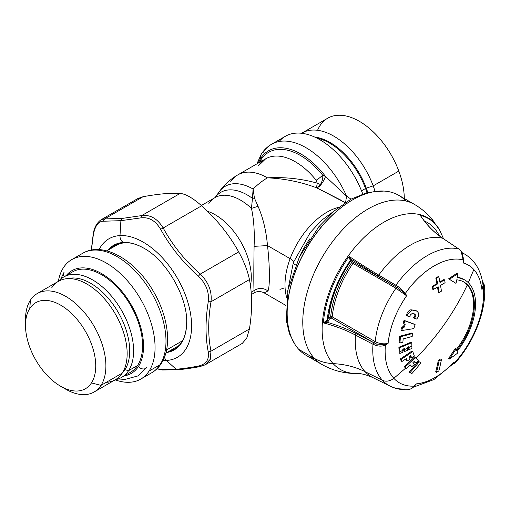 <?xml version="1.0" encoding="UTF-8"?>
<svg xmlns="http://www.w3.org/2000/svg" width="510" height="510" viewBox="0 0 510 510"><rect width="100%" height="100%" fill="white"/><g stroke="black" fill="none" stroke-linecap="round" stroke-linejoin="round"><path stroke-width="0.76" d="M299.504 256.734A68.99 39.831 -60 0 1 309.857 238.795A68.99 39.831 120 0 0 299.504 256.734M293.32 262.777A64.846 37.44 -60 0 1 293.473 262.382A8.281 1.906 20.4 0 0 293.346 262.561A8.281 1.906 20.4 0 0 295.73 265.028A8.281 1.906 -159.6 0 1 293.346 262.561L287.576 291.752M293.664 261.853A11.035 2.537 20.4 0 0 290.133 258.659A59.332 34.253 120 0 0 286.658 297.368A59.332 34.253 120 0 1 290.133 258.659A11.035 2.537 -159.6 0 1 293.664 261.853M338.621 207.36A59.332 34.253 120 0 0 290.133 258.659L267.495 245.59L290.133 258.659A59.332 34.253 120 0 1 338.621 207.36M264.103 292.848L267.973 290.961C270.045 286.346 269.822 265.251 267.495 245.59L254.095 246.336C253.789 265.506 253.68 286.091 254.05 290.585C258.736 287.608 263.377 287.736 267.973 290.961C263.377 287.736 258.736 287.608 254.05 290.585L254.095 292.944C256.3 291.42 260.438 290.923 264.052 292.823L267.973 290.961M279.952 289.355L283.203 288.399M267.495 245.59C266.175 230.718 263.02 217.63 258.041 206.314L251.455 208.399C253.833 219.153 254.713 231.795 254.095 246.336L267.495 245.59C266.175 230.718 263.02 217.63 258.041 206.314L254.413 198.058L253.107 189.044A59.332 34.253 -60 0 1 267.457 177.837C284.472 178.608 300.887 181.936 316.697 187.833L345.193 202.655M208.858 203.547A51.051 29.472 60 0 1 215.01 197.612A51.051 29.472 60 0 1 251.455 208.399L252.456 198.384L254.413 198.058L253.107 189.044L252.456 198.384L254.413 198.058L258.041 206.314L251.455 208.399C253.833 219.153 254.713 231.795 254.095 246.336C253.789 265.506 253.68 286.091 254.05 290.585L251.175 292.243L254.05 290.585M258.481 165.724A59.332 34.253 60 0 1 265.633 158.827A59.332 34.253 60 0 1 316.149 180.208L317.207 183.141L320.414 184.524C322.333 181.241 323.085 178.124 322.671 175.185A8.281 1.772 -38.9 0 1 316.149 180.208L317.207 183.141L316.697 187.833C317.66 187.648 318.903 186.545 320.414 184.518L317.207 183.141C301.251 178.691 284.663 176.919 267.457 177.837C284.472 178.608 300.887 181.936 316.691 187.833L316.659 185.831M214.959 197.772L219 192.047A55.749 32.187 60 0 1 253.107 189.044A55.749 32.187 -120 0 0 219 192.047C224.024 184.977 230.284 179.259 237.794 174.898A59.332 34.253 60 0 1 267.457 177.837A59.332 34.253 -120 0 0 237.794 174.898L265.633 158.827A59.332 34.253 60 0 1 316.149 180.208A8.281 1.772 141.1 0 0 322.671 175.185A63.469 36.643 -120 0 0 260.98 159.694A8.281 6.483 -146.9 0 1 261.12 161.428A8.281 6.483 33.1 0 0 260.98 159.694L260.686 158.336A64.846 37.44 -120 0 0 258.175 163.13A64.846 37.44 60 0 1 260.686 158.336A64.846 37.44 60 0 1 325.552 176.498L346.545 196.108A68.99 39.831 -120 0 0 271.505 144.279A68.99 39.831 60 0 1 346.545 196.108L350.988 199.142L346.545 196.108L345.608 202.381L346.545 196.108L325.552 176.498C322.753 183.147 319.802 186.921 316.697 187.833C317.66 187.648 318.903 186.545 320.414 184.524C322.333 181.241 323.085 178.124 322.671 175.185L325.552 176.498C322.753 183.147 319.802 186.921 316.697 187.833L340.444 199.914M250.455 285.766A51.051 29.472 -120 0 0 207.481 211.274A51.051 29.472 -120 0 1 250.455 285.766M252.456 198.384A52.715 30.434 -120 0 0 215.124 197.536A52.715 30.434 -120 0 1 252.456 198.384L252.966 190.899M201.329 205.511L215.01 197.612A51.051 29.472 60 0 1 251.455 208.399M219 192.047A55.749 32.187 -120 0 0 218.509 192.767M317.207 183.141C301.251 178.691 284.663 176.919 267.457 177.837A59.332 34.253 120 0 0 253.107 189.044M237.794 174.898A59.332 34.253 -120 0 0 230.641 181.802M260.98 159.694A63.469 36.643 -120 0 0 259.431 162.409A63.469 36.643 -120 0 1 260.98 159.694L260.686 158.336A8.281 6.483 -146.9 0 1 261.388 153.994A8.281 6.483 33.1 0 0 260.686 158.336A64.846 37.44 -120 0 1 325.552 176.498L322.671 175.185A63.469 36.643 -120 0 0 260.98 159.694M263.192 152.305A8.281 6.483 33.1 0 0 261.388 153.994C264.046 149.908 267.418 146.67 271.505 144.279A68.99 39.831 -120 0 0 263.192 152.305M271.505 144.279L285.345 136.291A68.99 39.831 60 0 1 362.648 193.749A68.99 39.831 60 0 1 362.699 193.883A68.99 39.831 -120 0 0 362.648 193.749A68.99 39.831 -120 0 0 279.129 141.499M302.067 133.014A63.469 36.643 -120 0 0 301.633 133.269A63.469 36.643 60 0 1 373.186 185.869L366.288 188.165A58.274 33.641 -120 0 1 367.736 192.385A58.274 33.641 -120 0 0 366.288 188.165L373.186 185.869A63.469 36.643 -120 0 0 302.067 133.014L327.694 118.218A63.469 36.643 60 0 1 398.814 171.073L373.186 185.869A63.469 36.643 60 0 1 374.965 191.097A63.469 36.643 -120 0 0 373.186 185.869L398.814 171.073A63.469 36.643 60 0 1 404.303 198.543A63.469 36.643 -120 0 0 398.814 171.073A63.469 36.643 -120 0 0 356.509 119.78A63.469 36.643 -120 0 0 317.583 130.292M366.288 188.165A58.274 33.641 -120 0 0 314.753 137.075A58.274 33.641 -120 0 1 366.288 188.165L365.536 188.496A57.949 33.456 60 0 1 366.945 192.589A57.949 33.456 60 0 0 365.536 188.496L366.288 188.165M316.863 138.095A57.949 33.456 60 0 1 365.536 188.496L361.514 190.816L365.536 188.496A57.949 33.456 60 0 0 316.863 138.095M91.29 250.11L93.139 234.849C93.897 228.314 96.428 223.361 100.725 219.976L104.639 218.898L103.173 221.238L104.639 218.898L122.088 218.439L120.902 220.671L140.843 217.878C148.856 216.833 155.467 220.651 160.669 229.322C170.238 246.636 182.79 262.255 198.345 276.184C206.085 283.624 209.393 292.141 208.258 301.735C205.307 320.28 205.307 337.021 208.258 351.97C209.393 359.626 206.085 364.331 198.345 366.072C189.643 367.704 182.229 368.762 176.109 369.24L166.4 360.449A68.436 39.512 -120 0 0 185.672 295.749A68.436 39.512 -120 0 0 120.003 235.588L120.902 220.671L103.173 221.238C98.239 221.359 94.936 226.058 93.26 235.346L91.424 250.085L93.26 235.346C94.936 226.058 98.239 221.359 103.173 221.238L120.902 220.671L120.003 235.588A68.436 39.512 -120 0 0 99.067 249.619A68.436 39.512 60 0 1 120.003 235.588A6.624 5.189 86.9 0 0 123.458 242.448A60.441 34.897 -120 0 0 107.98 250.161A60.441 34.897 -120 0 1 123.458 242.448A6.624 5.189 -93.1 0 1 120.003 235.588A68.436 39.512 60 0 1 185.672 295.749A68.436 39.512 60 0 1 166.4 360.449A68.436 39.512 60 0 1 163.047 360.436A68.436 39.512 -120 0 0 166.4 360.449A6.624 5.189 -93.1 0 1 164.469 357.236A6.624 5.189 86.9 0 0 166.4 360.449L176.109 369.24C169.314 369.673 164.169 369.737 160.669 369.438L157.125 368.641M186.685 322.263A60.441 34.897 -120 0 1 167.038 352.448A60.441 34.897 -120 0 0 186.685 322.263C187.47 296.897 166.311 260.24 143.947 248.236A60.441 34.897 -120 0 0 123.458 242.448L123.458 242.448A60.441 34.897 -120 0 1 143.947 248.236M160.669 369.438L162.027 370.011L160.669 369.438C164.169 369.737 169.314 369.673 176.109 369.24L177.537 369.756L178.309 369.52M198.345 366.072L200.251 366.46L198.345 366.072C206.085 364.331 209.393 359.626 208.258 351.97L210.987 351.192L210.222 359.435L205.026 364.886L199.754 366.658C191.078 368.239 183.676 369.272 177.537 369.756L176.109 369.24C182.229 368.762 189.643 367.704 198.345 366.072M208.258 301.735L210.987 301.761C207.952 319.987 207.952 336.466 210.987 351.192L208.258 351.97C205.307 337.021 205.307 320.28 208.258 301.735C209.393 292.141 206.085 283.624 198.345 276.184L200.251 274.099C208.558 282.208 212.134 291.433 210.987 301.761L208.258 301.735M160.669 229.322L163.181 227.983C172.501 245.106 184.862 260.476 200.251 274.099L198.345 276.184C182.79 262.255 170.238 246.636 160.669 229.322C155.467 220.651 148.856 216.833 140.843 217.878L141.716 215.59C150.278 214.48 157.431 218.612 163.181 227.983L160.669 229.322M120.902 220.671L122.088 218.439L141.716 215.59L140.843 217.878L120.902 220.671M205.007 364.899L210.33 359.18L210.987 351.192L249.435 328.995C252.342 310.839 252.342 294.359 249.435 279.563L210.987 301.761C212.134 291.433 208.558 282.208 200.251 274.099L238.699 251.902C229.251 234.849 216.89 219.478 201.628 205.785L163.181 227.983C157.431 218.612 150.278 214.48 141.716 215.59L180.164 193.392L165.004 193.679C158.865 194.17 151.559 195.177 143.087 196.701L104.639 218.898L122.088 218.439L141.716 215.59L180.164 193.392C185.85 193.991 193.009 198.122 201.628 205.785L163.181 227.983C172.501 245.106 184.862 260.476 200.251 274.099L238.699 251.902C244.105 261.726 247.681 270.944 249.435 279.563L210.987 301.761C207.952 319.987 207.952 336.466 210.987 351.192L249.435 328.995L246.744 338.156L242.307 343.377L205.485 364.637M100.98 219.816L137.802 198.562L143.087 196.701L104.639 218.898L100.942 219.842M249.435 328.995C252.342 310.839 252.342 294.359 249.435 279.563C247.681 270.944 244.105 261.726 238.699 251.902C229.251 234.849 216.89 219.478 201.628 205.785C193.009 198.122 185.85 193.991 180.164 193.392L165.004 193.679C158.865 194.17 151.559 195.177 143.087 196.701M110.179 248.893A59.88 34.572 -120 0 1 114.724 245.31L124.051 242.639A1.103 0.867 -93.1 0 1 123.707 242.569A60.205 34.757 60 0 0 108.732 249.734A60.205 34.757 60 0 1 123.707 242.569A60.205 34.757 60 0 1 144.03 248.287A60.205 34.757 60 0 0 123.707 242.569A1.103 0.867 86.9 0 0 124.37 242.543M186.685 322.167A60.205 34.757 60 0 1 167.784 352.015A60.205 34.757 60 0 0 186.685 322.167M169.231 351.18A59.88 34.572 -120 0 0 174.605 349.031C182.427 344.346 186.456 335.357 186.685 322.071M106.233 382.347A56.846 32.818 -120 0 0 122.241 373.103A56.846 32.818 -120 0 0 106.233 300.881A56.846 32.818 -120 0 0 51.688 287.869M166.572 349.956L182.51 340.756L166.572 349.956M25.5 325.418L25.5 319.56A56.846 32.818 60 0 1 30.421 300.148L29.797 308.454A49.674 28.675 -120 0 0 25.5 325.418A49.674 28.675 -120 0 0 60.62 386.248A49.674 28.675 -120 0 0 91.443 382.933L100.974 385.381L91.443 382.933A49.674 28.675 -120 0 0 77.463 319.827A49.674 28.675 -120 0 0 29.797 308.454L30.421 300.148A56.846 32.818 60 0 1 84.966 313.159A56.846 32.818 60 0 1 100.974 385.381L122.241 373.103L100.974 385.381A56.846 32.818 60 0 1 65.694 389.181A56.846 32.818 60 0 1 63.074 387.568A56.846 32.818 -120 0 0 94.12 391.992A56.846 32.818 -120 0 0 100.974 385.381A56.846 32.818 -120 0 0 89.785 319.521A56.846 32.818 -120 0 0 37.275 293.537A56.846 32.818 -120 0 0 30.421 300.148A56.846 32.818 -120 0 0 25.583 322.639M37.275 293.537L58.542 281.259A56.846 32.818 60 0 1 111.052 307.243A56.846 32.818 60 0 1 122.241 373.103A56.846 32.818 60 0 1 115.387 379.714L94.12 391.992M29.797 308.454A49.674 28.675 60 0 1 77.463 319.827A49.674 28.675 60 0 1 91.443 382.933A49.674 28.675 60 0 1 43.784 371.567A49.674 28.675 60 0 1 29.797 308.454M140.779 379.077A68.99 39.831 -120 0 0 149.092 371.057A68.99 39.831 60 0 1 115.158 379.848A68.99 39.831 -120 0 0 140.779 379.077L151.706 372.772C155.531 370.54 158.706 367.487 161.217 363.617C172.284 347.017 168.408 317.08 153.701 291.911C136.049 260.578 103.575 240.841 82.716 253.279A68.99 39.831 60 0 1 146.446 284.816A68.99 39.831 60 0 1 160.019 364.746L149.092 371.057A68.99 39.831 -120 0 0 135.52 291.121A68.99 39.831 -120 0 0 71.789 259.59A68.99 39.831 -120 0 0 63.469 267.61A68.99 39.831 -120 0 0 58.319 281.386A68.99 39.831 60 0 1 63.469 267.61A68.99 39.831 60 0 1 129.667 283.401A68.99 39.831 60 0 1 149.092 371.057L160.019 364.746A68.99 39.831 60 0 1 151.706 372.772A68.99 39.831 -120 0 0 160.019 364.746A5.521 4.322 33.1 0 0 161.217 363.617A5.521 4.322 -146.9 0 1 160.019 364.746A68.99 39.831 -120 0 0 146.446 284.816A68.99 39.831 -120 0 0 82.716 253.279L71.789 259.59M122.311 372.995A55.188 31.862 -120 0 0 124.918 369.724L128.584 370.668A57.949 33.456 60 0 1 115.419 379.701A57.949 33.456 -120 0 0 121.597 377.406A57.949 33.456 -120 0 0 128.584 370.668L124.918 369.724A55.188 31.862 -120 0 0 116.484 309.449A55.188 31.862 -120 0 0 67.824 278.619A55.188 31.862 60 0 1 116.484 309.449A55.188 31.862 60 0 1 124.918 369.724A55.188 31.862 60 0 1 122.311 372.995M63.648 277.032L72.624 271.849A57.949 33.456 60 0 1 126.161 298.344A57.949 33.456 60 0 1 137.56 365.485L128.584 370.668A57.949 33.456 -120 0 0 117.185 303.52A57.949 33.456 -120 0 0 63.648 277.032A57.949 33.456 -120 0 0 58.573 281.24A57.949 33.456 60 0 1 113.864 299.019A57.949 33.456 60 0 1 128.584 370.668L137.56 365.485A57.949 33.456 60 0 1 130.573 372.223L121.597 377.406M124.21 375.895A59.332 34.253 -120 0 0 138.414 366.518A5.521 4.322 33.1 0 0 146.944 367.276A5.521 4.322 -146.9 0 1 138.414 366.518A59.332 34.253 -120 0 0 122.974 292.695A59.332 34.253 -120 0 0 66.262 275.521A59.332 34.253 60 0 1 122.974 292.695A59.332 34.253 60 0 1 138.414 366.518A59.332 34.253 60 0 1 124.21 375.895M64.062 272.295A5.521 4.322 33.1 0 0 64.196 276.72A5.521 4.322 -146.9 0 1 64.062 272.295L60.677 279.142M414.082 313.72L415.216 314.485L412.182 313.484L410.231 314.97L409.976 316.863A221.863 28.337 -155.2 0 1 407.464 316.022L407.79 313.962L411.621 310.258C414.502 309.717 416.638 310.424 418.034 312.369C419.016 314.071 418.863 315.926 417.569 317.94L416.606 319.037A221.863 28.337 -155.2 0 1 414.197 318.253L415.338 317.041L415.216 314.485L414.522 313.937L412.182 313.484L410.231 314.97L409.976 316.863A221.863 28.337 -155.2 0 1 407.464 316.022L406.661 315.556C406.795 312.681 408.185 310.762 410.818 309.793L415.612 310.392M415.338 317.041L415.216 314.485L414.42 314.026C415.229 315.384 414.885 316.64 413.4 317.794L414.197 318.253L415.338 317.041M406.661 315.556L407.464 316.022L407.79 313.962L411.621 310.258L410.818 309.793L416.421 310.858L418.034 312.369C419.016 314.071 418.863 315.926 417.569 317.94L416.606 319.037A221.863 28.337 -155.2 0 1 414.197 318.253L413.4 317.794M461.888 252.501L464.782 254.171A74.505 43.019 120 0 0 462.034 252.801A74.505 43.019 -60 0 1 464.782 254.171C475.212 260.483 481.306 270.944 483.059 285.555L481.867 289.323A66.81 38.575 120 0 0 473.835 269.541A66.81 38.575 120 0 0 463.361 263.001L463.38 259.743L461.384 251.602L458.751 248.944L442.623 238.227A78.387 45.256 -60 0 0 378.764 275.094A78.387 45.256 -60 0 1 442.623 238.227L458.751 248.944A77.15 44.542 120 0 0 395.9 285.237A77.15 44.542 -60 0 1 458.758 248.944L461.18 251.475L463.156 259.909L463.361 263.001C467.44 264.193 470.928 266.373 473.835 269.541L468.212 282.942L473.835 269.541C478.221 274.399 480.898 280.991 481.867 289.323L483.289 288.558C485.705 310.915 473.484 342.414 454.461 362.859L453.473 362.502C441.137 375.424 428.802 382.545 416.466 383.864L414.19 386.108C405.864 386.548 399.075 383.947 393.835 378.312C387.09 370.668 384.266 359.595 385.362 345.091L388.078 343.472C389.895 327.19 396.06 311.291 406.578 295.787L405.495 293.199C422.108 269.318 446.55 255.21 463.156 259.909L463.361 263.001L463.156 259.909A69.609 40.188 120 0 0 405.495 293.199L399.158 287.283L378.758 275.1L395.907 285.23L395.907 286.76L378.535 276.452L378.758 275.1A104.894 13.464 35.2 0 1 349.146 256.428A104.894 13.464 -144.8 0 0 378.758 275.107L378.535 276.452L395.907 286.76L353.111 262.076A1.103 0.637 -60 0 1 352.945 263.421L395.945 288.246L406.578 295.787L405.495 293.199L404.851 293.53L406.578 295.787A66.81 38.575 120 0 0 388.078 343.472C383.367 344.282 379.083 343.676 375.22 341.655A74.505 43.019 -60 0 1 395.945 288.246A1.103 0.637 120 0 0 396.111 286.9A12.144 1.549 35.2 0 1 398.61 288.424L399.158 287.283L395.907 285.23L395.907 286.76L353.111 262.076L351.97 260.922L351.428 259.45L378.535 276.452M464.349 279.735L457.183 277.236A52.154 30.109 -60 0 1 463.947 279.499L464.75 279.964A52.154 30.109 120 0 0 457.113 277.606A52.154 30.109 -60 0 1 475.556 303.839A52.154 30.109 120 0 0 464.75 279.964M454.27 275.037L448.615 278.823L450.878 280.226M453.071 281.584L455.213 282.916A216.214 3.621 -149.3 0 0 448.615 278.823L449.418 279.282A217.343 3.64 30.7 0 1 456.01 283.375L455.213 282.916L456.01 283.375A217.343 3.64 -149.3 0 0 449.418 279.282A216.38 123.114 0.7 0 0 457.814 273.551L457.011 273.086A215.245 122.47 -179.3 0 1 448.615 278.823L449.418 279.282A216.38 123.114 0.7 0 0 457.814 273.551A221.863 174.981 95.1 0 1 457.113 277.606A221.863 174.981 95.1 0 0 457.814 273.551L457.011 273.086M456.265 349.548A49.948 28.834 -60 0 0 458.324 346.838A49.948 28.834 -60 0 0 472.987 312.152A49.948 28.834 -60 0 0 473.56 304.489A49.948 28.834 -60 0 0 467.3 284.924A49.948 28.834 -60 0 0 463.615 281.864L467.3 284.924C460.434 299.625 452.096 313.72 442.291 327.216C434.316 338.181 425.518 348.534 415.899 358.275C425.518 348.534 434.316 338.181 442.291 327.216C452.096 313.72 460.434 299.625 467.3 284.924C471.425 289.533 473.509 296.061 473.56 304.489L472.987 312.152C471.106 324.22 466.216 335.784 458.324 346.838L455.902 350.007M405.539 368.156A213.875 36.306 37 0 0 404.239 366.594L405.042 367.06L404.239 366.594A220.753 176.307 140.2 0 0 414.719 356.86L415.51 357.319A218.095 37.026 37 0 1 418.257 360.634A221.799 177.142 140.2 0 1 415.79 363.024A217.432 36.911 -143 0 0 414.349 361.265A221.856 177.187 140.2 0 1 412.921 362.616A217.037 36.847 37 0 1 414.362 364.376A221.799 177.142 140.2 0 1 411.838 366.728A216.291 36.72 -143 0 0 410.397 364.969A221.856 177.187 140.2 0 1 406.342 368.622L405.558 368.175L406.342 368.622A215.01 36.503 -143 0 0 405.042 367.06A221.856 177.187 -39.8 0 0 415.51 357.319L414.719 356.86L404.239 366.594L405.099 367.627M405.577 368.194L393.835 378.312A11.035 8.868 137.6 0 1 382.449 380.307A77.15 44.542 -60 0 1 372.995 344.269L376.527 345.595C379.657 346.43 382.596 346.258 385.362 345.091L388.078 343.472L385.088 344.473L385.362 345.091A69.609 40.188 120 0 0 393.835 378.312L405.584 368.188M410.155 365.192L411.838 366.728L411.034 366.269A215.156 36.529 37 0 0 410.155 365.192M414.114 361.488L415.79 363.024L414.993 362.565A216.31 36.72 37 0 0 414.114 361.488M455.213 348.547L448.615 358.543A216.214 176.498 -62 0 0 455.213 348.547L456.01 349.012A217.343 177.423 118 0 1 449.418 359.008L448.615 358.543L449.418 359.008A217.343 177.423 -62 0 0 456.01 349.012A221.863 46.888 38.8 0 1 456.705 350.466A49.948 28.834 120 0 0 474.364 304.954A49.948 28.834 120 0 0 464.017 282.087A49.948 28.834 120 0 0 456.705 279.831A221.863 174.981 95.1 0 1 456.01 283.375A221.863 174.981 95.1 0 0 456.705 279.831A49.948 28.834 120 0 1 474.364 304.954A49.948 28.834 120 0 1 456.705 350.466A221.863 46.888 38.8 0 0 456.01 349.012L455.213 348.547M457.113 351.364A52.154 30.109 120 0 0 475.556 303.839A52.154 30.109 -60 0 1 457.113 351.364A221.863 46.888 38.8 0 1 457.814 352.965A216.38 126.709 179.3 0 1 449.418 359.008A216.38 126.709 179.3 0 0 457.814 352.965A221.863 46.888 38.8 0 0 457.113 351.364M463.361 263.001L463.258 257.709L463.361 263.001M411.595 333.049L412.392 333.502L411.595 333.049A220.664 113.386 -175.1 0 1 399.591 336.268L400.395 336.734A221.767 113.953 4.9 0 0 412.392 333.502A218.14 138.42 65.5 0 1 412.195 336.421A221.844 113.991 -175.1 0 1 403.155 338.908A215.908 136.999 65.5 0 1 402.887 342.21A221.863 113.998 -175.1 0 1 399.929 342.956L399.126 342.49L399.929 342.956A215.08 136.476 -114.5 0 0 400.395 336.734L399.591 336.268A213.939 135.756 65.5 0 1 399.457 338.334A213.939 135.756 65.5 0 1 399.126 342.49M404.29 324.162A214.296 164.418 87.8 0 1 403.461 326.693L404.264 327.159L403.461 326.693A220.498 97.085 -170.3 0 1 401.969 326.91L402.772 327.375A221.601 97.569 9.7 0 0 404.264 327.159A215.43 165.291 -92.2 0 0 405.138 324.481A221.659 23.205 -154.3 0 1 403.869 324.003A215.01 164.966 -92.2 0 0 404.851 320.822A221.78 23.218 25.7 0 0 415.102 324.615L414.305 324.156L415.102 324.615A218.089 167.331 87.8 0 1 413.808 328.58A221.742 97.633 -170.3 0 1 401.708 330.505L400.898 330.04L401.708 330.505A215.01 164.966 -92.2 0 0 402.772 327.375L401.969 326.91A213.868 164.092 87.8 0 1 400.898 330.04M414.305 324.156A220.671 23.103 -154.3 0 1 404.047 320.356L404.851 320.822A221.78 23.218 25.7 0 0 415.102 324.615A218.089 167.331 87.8 0 1 413.808 328.58A221.742 97.633 -170.3 0 1 401.708 330.505A215.01 164.966 -92.2 0 0 402.772 327.375A221.601 97.569 9.7 0 0 404.264 327.159A215.43 165.291 -92.2 0 0 405.138 324.481A221.659 23.205 -154.3 0 1 403.869 324.003L403.059 323.538L403.869 324.003A215.01 164.966 -92.2 0 0 404.851 320.822L404.047 320.356A213.868 164.092 87.8 0 1 403.059 323.538M411.933 351.014L412.724 351.473L411.933 351.014A220.753 162.001 160.2 0 1 400.395 358.861L401.204 359.327A221.856 162.811 -19.8 0 0 412.724 351.473A218.095 78.062 45.7 0 1 414.349 356.069A221.799 162.766 160.2 0 1 411.627 358.001L410.831 357.542L411.627 358.001A217.432 77.826 -134.3 0 0 410.786 355.559A221.856 162.811 160.2 0 1 409.211 356.656A217.037 77.686 45.7 0 1 410.059 359.091A221.799 162.766 160.2 0 1 407.273 360.991L406.476 360.525L407.273 360.991A216.291 77.418 -134.3 0 0 406.432 358.549A221.856 162.811 160.2 0 1 401.982 361.482L401.179 361.016L401.982 361.482A215.01 76.959 -134.3 0 0 401.204 359.327L400.395 358.861A213.875 76.551 45.7 0 1 401.179 361.016M410.276 355.916A216.31 77.424 45.7 0 1 410.831 357.542M405.915 358.893A215.156 77.01 45.7 0 1 406.476 360.525M437.51 287.136A220.753 127.621 60.1 0 1 438.332 292.275L439.091 292.51A221.856 128.265 -119.9 0 0 438.166 286.76A221.856 96.071 169.9 0 1 433.379 289.431A221.856 96.071 -10.1 0 0 438.166 286.76A221.856 128.265 -119.9 0 1 439.091 292.51A221.716 96.033 -10.1 0 0 441.45 291.146A221.856 127.959 -120.1 0 0 440.506 285.409A221.856 96.116 -10.1 0 0 445.09 282.674A221.71 127.194 -120.5 0 0 444.554 279.824L443.796 279.588A220.753 95.593 169.9 0 1 439.875 281.934M432.62 289.195L433.385 289.431A221.71 128.851 -119.5 0 0 432.888 286.563L432.129 286.327A220.607 128.208 60.5 0 1 432.62 289.195L433.385 289.431A221.71 128.851 -119.5 0 0 432.888 286.563A221.856 96.116 -10.1 0 0 437.656 283.898L436.898 283.662A220.753 95.638 169.9 0 1 432.129 286.327L432.888 286.563A221.856 96.116 -10.1 0 0 437.656 283.898A221.856 128.291 -119.9 0 0 436.56 278.205L435.795 277.969A220.753 127.653 60.1 0 1 436.898 283.662L437.656 283.898A221.856 128.291 -119.9 0 0 436.56 278.205A221.716 96.033 -10.1 0 0 438.874 276.866L438.115 276.63A220.613 95.555 169.9 0 1 435.795 277.969L436.56 278.205A221.716 96.033 -10.1 0 0 438.874 276.866L438.115 276.63M438.332 292.275L439.091 292.51A221.716 96.033 169.9 0 0 441.45 291.146A221.856 127.959 59.9 0 0 440.506 285.409A221.856 96.116 169.9 0 0 445.09 282.674A221.71 127.194 59.5 0 0 444.554 279.824A221.856 96.071 -10.1 0 1 439.99 282.546A221.856 127.933 -120.1 0 0 438.874 276.866A221.856 127.933 59.9 0 1 439.99 282.546A221.856 96.071 -10.1 0 0 444.554 279.824L443.796 279.588M398.884 347.24A213.926 116.879 57.5 0 1 399.113 352.958L399.923 353.424A215.067 117.498 -122.5 0 0 399.872 351.702A215.067 117.498 -122.5 0 0 399.687 347.705L398.884 347.24L399.687 347.705A221.856 134.614 -2.7 0 0 411.729 342.656L410.933 342.204A220.747 133.945 177.3 0 1 398.884 347.24M410.933 342.204L411.729 342.656A218.133 119.174 57.5 0 1 411.889 346.08A218.133 119.174 57.5 0 1 411.959 348.381A221.805 134.583 177.3 0 1 409.116 349.63L408.319 349.171L409.116 349.63A217.477 118.817 -122.5 0 0 409.045 347.476A217.477 118.817 -122.5 0 0 409.014 346.596A221.863 134.621 177.3 0 1 407.369 347.297A217.081 118.6 57.5 0 1 407.407 348.26A217.081 118.6 57.5 0 1 407.471 350.338A221.805 134.583 177.3 0 1 404.564 351.556L403.767 351.097L404.564 351.556A216.342 118.199 -122.5 0 0 404.506 349.618A216.342 118.199 -122.5 0 0 404.462 348.515A221.863 134.621 177.3 0 1 402.785 349.203A215.889 117.95 57.5 0 1 402.83 350.383A215.889 117.95 57.5 0 1 402.887 352.244A221.805 134.583 177.3 0 1 399.923 353.424L399.113 352.958M408.249 346.921A216.355 118.205 57.5 0 1 408.319 349.171M403.697 348.834A215.207 117.58 57.5 0 1 403.767 351.097M463.361 259.303L462.602 254.28L461.384 251.602L458.872 248.995M399.158 287.283L398.61 288.424L404.851 293.53L405.495 293.199L399.158 287.283M396.111 286.9A12.144 1.549 35.2 0 1 398.61 288.424L404.851 293.53L406.578 295.787M395.945 288.246A74.505 43.019 120 0 0 375.22 341.655L332.22 316.831A74.505 43.019 -60 0 1 352.945 263.421L395.945 288.246M374.365 342.943A1.103 0.637 120 0 0 375.22 341.655L332.22 316.831A1.103 0.637 -60 0 1 331.366 318.112L374.123 342.898L372.995 344.275L376.527 345.595C379.657 346.43 382.596 346.258 385.362 345.091L385.088 344.473L376.992 344.129A12.144 6.241 -175.1 0 1 374.365 342.943A12.144 6.241 -175.1 0 0 376.992 344.135L376.527 345.595L376.992 344.129L385.088 344.473M414.349 386.108L416.466 383.864L414.19 386.108A69.609 40.188 120 0 1 393.835 378.312A11.035 8.868 -42.4 0 1 382.449 380.307A77.15 44.542 120 0 0 390.207 386.178A77.15 44.542 -60 0 1 382.449 380.307L365.096 371.688A78.387 45.256 -60 0 0 372.976 377.649A78.387 45.256 -60 0 1 365.096 371.688A104.862 84.227 -42.4 0 0 333.106 363.63A104.862 84.227 137.6 0 1 365.096 371.688A78.387 45.256 -60 0 1 355.489 335.07L372.995 344.275A77.15 44.542 120 0 0 382.449 380.307L365.096 371.688A78.387 45.256 -60 0 1 355.489 335.07A104.894 53.952 4.9 0 0 323.372 322.868A87.121 50.299 -60 0 1 349.146 256.434L351.428 259.45L350.038 259.915L350.395 260.4A83.213 48.042 120 0 0 327.184 320.229L323.372 322.862A87.121 50.299 -60 0 1 349.146 256.434L350.038 259.915L349.146 256.434L351.938 260.125L350.395 260.4A83.213 48.042 120 0 0 327.184 320.229L328.166 321.396L327.05 322.275L323.372 322.862A104.894 53.952 -175.1 0 1 355.495 335.064L356.311 333.731L374.123 342.898L372.995 344.275L355.489 335.07L356.311 333.731C347.597 329.154 337.843 325.335 327.05 322.275L323.372 322.862L326.387 320.866L327.05 322.275L326.387 320.866L328.459 317.832A78.903 45.556 -60 0 1 350.427 261.203L350.038 259.915L351.428 259.45M407.541 389.716C409.989 389.583 412.207 388.378 414.19 386.108C412.207 388.378 409.989 389.583 407.541 389.716L407.751 389.71C401.497 389.997 395.652 388.818 390.207 386.178A77.15 44.542 120 0 0 404.424 388.977M414.668 385.809L416.466 383.864A66.81 38.575 120 0 0 453.473 362.502L453.211 363.732L433.876 379.593L413.157 387.268M452.893 364.07L454.652 363.515L454.461 362.859L453.881 363.286L454.461 362.859L453.473 362.502L453.881 363.286L453.046 363.904M484.5 285.861L484.487 285.67C486.719 310.335 474.23 342.025 454.659 363.509L454.461 362.859A69.609 40.188 120 0 0 483.289 288.558L484.494 285.702M481.867 289.323L483.289 288.558L483.142 287.863L481.924 289.272M436.515 372.313A221.856 127.825 -120.1 0 0 439.053 360.991A221.716 153.504 12.7 0 0 441.411 359.626A221.856 128.354 60.1 0 1 438.829 370.974A221.716 153.504 -167.3 0 1 436.515 372.313A221.716 153.504 12.7 0 0 438.829 370.974A221.856 128.354 -119.9 0 0 441.411 359.626L440.653 358.983A220.613 152.739 -167.3 0 1 438.294 360.347A220.753 127.188 59.9 0 1 435.75 371.669L436.515 372.313A221.856 127.825 -120.1 0 0 439.053 360.991L438.294 360.347L439.053 360.984A221.716 153.504 12.7 0 0 441.411 359.626L440.653 358.983M411.806 373.658A221.844 181.133 -60 0 0 421.011 362.827L419.22 361.794A221.863 181.152 120 0 1 410.014 372.619L411.806 373.658L410.014 372.619A221.863 181.152 -60 0 0 419.22 361.794L421.011 362.827A221.844 181.133 120 0 1 411.806 373.658M411.003 373.192L409.211 372.153A220.76 180.247 -60 0 0 418.423 361.335L420.214 362.368M415.51 357.319A218.095 37.026 37 0 1 418.257 360.634A221.799 177.142 140.2 0 1 415.79 363.024A217.432 36.911 -143 0 0 414.349 361.265A221.856 177.187 140.2 0 1 412.921 362.616A217.037 36.847 37 0 1 414.362 364.376A221.799 177.142 140.2 0 1 411.838 366.728A216.291 36.72 -143 0 0 410.397 364.969A221.856 177.187 140.2 0 1 406.342 368.622A215.01 36.503 -143 0 0 405.042 367.06A221.856 177.187 -39.8 0 0 415.51 357.319M482.696 283.107L483.805 283.662L482.696 283.107C483.882 284.79 484.028 286.371 483.142 287.857L483.289 288.558L483.142 287.857M412.392 333.502A218.14 138.42 65.5 0 1 412.195 336.421A221.844 113.991 -175.1 0 1 403.155 338.908A215.908 136.999 65.5 0 1 402.887 342.21A221.863 113.998 -175.1 0 1 399.929 342.956A215.08 136.476 -114.5 0 0 400.395 336.734A221.767 113.953 4.9 0 0 412.392 333.502M412.724 351.473A218.095 78.062 45.7 0 1 414.349 356.069A221.799 162.766 160.2 0 1 411.627 358.001A217.432 77.826 -134.3 0 0 410.786 355.559A221.856 162.811 160.2 0 1 409.211 356.656A217.037 77.686 45.7 0 1 410.059 359.091A221.799 162.766 160.2 0 1 407.273 360.991A216.291 77.418 -134.3 0 0 406.432 358.549A221.856 162.811 160.2 0 1 401.982 361.482A215.01 76.959 -134.3 0 0 401.204 359.327A221.856 162.811 -19.8 0 0 412.724 351.473M399.872 351.702A221.863 140.779 -5.5 0 0 402.83 350.383A215.889 117.95 57.5 0 1 402.887 352.244A221.805 134.583 177.3 0 1 399.923 353.424A215.067 117.498 -122.5 0 0 399.872 351.702A215.067 117.498 -122.5 0 0 399.687 347.705A221.856 134.614 -2.7 0 0 411.729 342.656A218.133 119.174 57.5 0 1 411.889 346.08A221.863 140.779 174.5 0 1 409.045 347.476A217.477 118.817 -122.5 0 0 409.014 346.596A221.863 134.621 177.3 0 1 407.369 347.297A217.081 118.6 57.5 0 1 407.407 348.26A221.863 140.779 174.5 0 1 404.506 349.618A216.342 118.199 -122.5 0 0 404.462 348.515A221.863 134.621 177.3 0 1 402.785 349.203A215.889 117.95 57.5 0 1 402.83 350.383A221.863 140.779 174.5 0 1 399.872 351.702M409.045 347.476A221.863 140.779 -5.5 0 0 411.889 346.08A218.133 119.174 57.5 0 1 411.959 348.381A221.805 134.583 177.3 0 1 409.116 349.63A217.477 118.817 -122.5 0 0 409.045 347.476M404.506 349.618A221.863 140.779 -5.5 0 0 407.407 348.26A217.081 118.6 57.5 0 1 407.471 350.338A221.805 134.583 177.3 0 1 404.564 351.556A216.342 118.199 -122.5 0 0 404.506 349.618M442.629 238.227A104.894 84.577 104.6 0 1 420.278 215.36A104.894 84.577 -75.4 0 0 442.629 238.227L442.82 238.361M421.19 216.584L420.278 215.36A87.121 50.299 -60 0 1 435.393 224.279A104.862 84.227 137.6 0 1 434.96 223.546A87.548 50.547 120 0 0 348.84 255.102A87.548 50.547 120 0 0 333.113 363.63A87.548 50.547 120 0 0 356.547 373.505A87.548 50.547 120 0 1 333.113 363.63A55.188 44.332 137.6 0 1 314.37 358.371A55.188 44.332 -42.4 0 0 333.113 363.63A87.548 50.547 120 0 1 348.84 255.102A87.548 50.547 120 0 1 434.966 223.546A104.862 84.227 -42.4 0 0 435.393 224.279A87.121 50.299 -60 0 1 439.665 230.099L443.553 238.82M356.311 333.731L374.123 342.898L331.366 318.112L332.22 316.831A74.505 43.019 -60 0 1 352.945 263.421L351.696 262.516A75.607 43.656 120 0 0 330.665 316.723A1.103 0.555 -174.4 0 1 332.22 316.831L330.665 316.723L331.366 318.112L329.441 318.992L328.166 321.396L327.05 322.275M416.466 383.864L414.26 386.217M454.461 362.859L453.881 363.286M482.549 281.966L483.722 283.381L484.487 285.67M321.918 364.471L306.312 355.457A92.444 53.371 -60 0 1 298.758 349.356L314.364 358.371L298.758 349.356A92.444 53.371 -60 0 1 310.666 241.6A92.444 53.371 -60 0 1 398.756 195.336L414.362 204.351A92.444 53.371 120 0 0 326.279 250.608A92.444 53.371 120 0 0 314.364 358.371A92.444 53.371 120 0 0 321.918 364.471A92.444 53.371 120 0 0 322.32 364.695A92.444 53.371 -60 0 1 322.071 364.554A92.444 53.371 -60 0 1 314.364 358.371A92.444 53.371 -60 0 1 326.362 250.487A92.444 53.371 -60 0 1 414.509 204.44C420.444 207.921 425.729 212.192 430.363 217.26L439.505 229.825A87.548 50.547 120 0 1 439.531 229.87A87.548 50.547 120 0 0 439.505 229.819A87.548 50.547 120 0 0 434.966 223.546A55.188 44.332 -42.4 0 0 430.363 217.254A55.188 44.332 137.6 0 1 434.96 223.546A87.548 50.547 120 0 1 439.505 229.825L439.665 230.099A87.121 50.299 -60 0 0 435.393 224.279A87.121 50.299 -60 0 0 420.278 215.36L421.751 217.407M439.422 235.939A83.213 48.042 120 0 0 424.371 220.996A83.213 48.042 120 0 1 439.422 235.939M350.561 261.369A78.349 45.237 120 0 0 328.74 317.602L330.665 316.723A75.607 43.656 -60 0 1 351.696 262.516L350.561 261.369L351.696 262.516A1.103 0.892 135.3 0 1 353.111 262.076L351.97 260.922A1.103 0.892 -44.7 0 0 350.561 261.369L351.97 260.922L351.938 260.125L350.395 260.4L350.427 261.203A78.903 45.556 120 0 0 328.459 317.832L327.184 320.229L328.166 321.396L329.441 318.992L331.366 318.112A1.103 0.701 65.5 0 1 330.665 316.723L328.74 317.602A1.103 0.701 -114.5 0 0 329.441 318.992L328.459 317.832A1.103 0.555 -174.4 0 1 328.74 317.602A78.349 45.237 -60 0 1 350.561 261.369M421.037 216.329L420.278 215.36M405.896 200.997A92.444 53.371 120 0 0 315.072 235.167A92.444 53.371 120 0 0 298.758 349.356A92.444 53.371 120 0 0 314.778 358.81M320.988 227.313L320.988 227.313A91.889 53.053 -60 0 1 352.212 200.105A91.889 53.053 120 0 0 320.994 227.313A91.889 53.053 120 0 0 287.168 312.872A91.889 53.053 -60 0 1 320.994 227.313A4.966 1.141 -140.4 0 0 318.846 226.733A4.966 1.141 39.6 0 1 320.994 227.313M293.346 262.561L310.303 232.445L321.708 220.218L334.222 210.968M264.059 292.823L285.861 305.413M251.347 294.531L254.095 292.944M265.633 158.827L260.285 164.035M256.893 163.876L261.388 153.994M177.537 369.756L162.027 370.011L156.972 368.787M124.051 242.639C130.222 242.326 136.909 244.226 144.113 248.332M165.82 353.149L179.061 345.5M106.768 250.863L120.009 243.219M60.62 386.248L65.694 389.181M146.944 367.276L137.961 375.921L124.835 379.459L118.288 378.924M415.51 310.329L416.307 310.794M407.719 389.716C412.686 388.716 412.106 387.912 414.337 386.14L414.961 385.515M458.86 248.988L442.737 238.272C434.271 232.63 427.017 225.292 420.973 216.259M322.071 364.554C332.807 370.572 344.295 373.556 356.547 373.505C360.787 373.288 366.263 374.671 372.982 377.649L390.207 386.178M415.057 385.433L414.706 385.77M383.75 191.059L367.665 192.404L350.867 199.212L334.279 210.917L318.846 226.733L299.421 256.9L287.965 289.801L286.308 320.509L289.399 333.642L295.105 344.613"/></g></svg>
